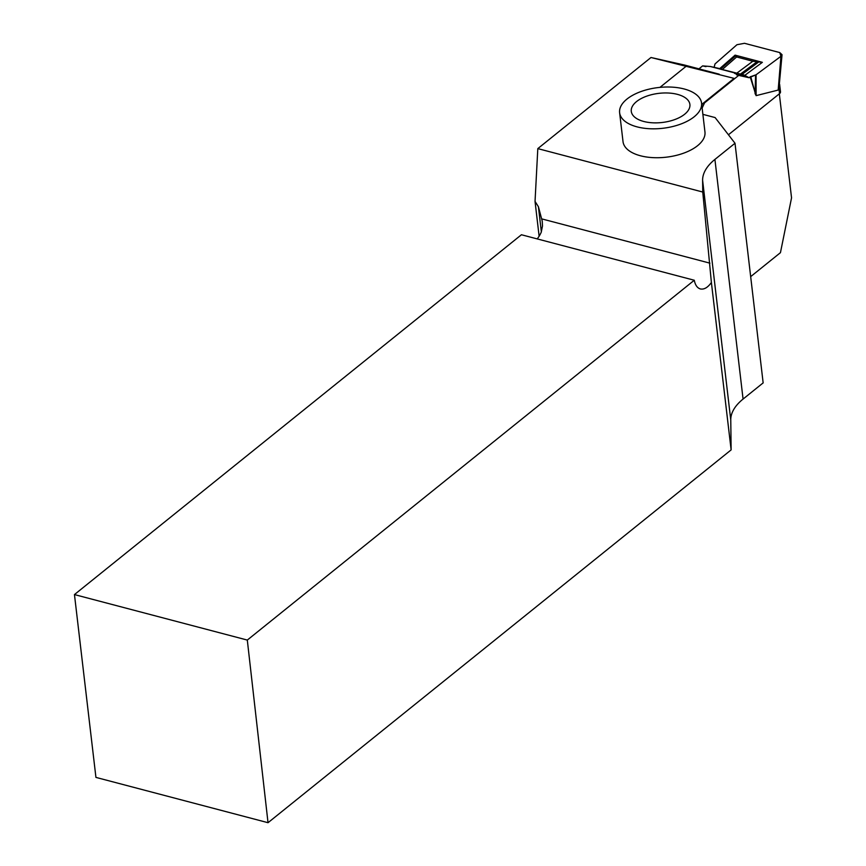 <?xml version="1.0" encoding="UTF-8"?>
<svg xmlns="http://www.w3.org/2000/svg" width="866" height="866" viewBox="0 0 866 866"><rect width="100%" height="100%" fill="white"/><g stroke="black" fill="none" stroke-linecap="round" stroke-linejoin="round"><path stroke-width="1.3" d="M702.878 114.355L715.11 117.57L735.007 143.247L763.152 382.891L743.071 399.064A68.414 33.99 -6.7 0 0 730.763 419.956L702.607 180.312L702.759 192.036L711.387 282.511L731.131 449.887L730.763 419.956M702.607 180.312A68.414 33.99 -6.7 0 1 714.915 159.42L735.007 143.247M701.817 105.306L702.532 103.779L734.097 78.373L650.994 57.502L537.808 148.616L535.036 201.432L539.128 236.212M650.994 57.502L684.497 65.037L719.202 74.173M779.324 93.809L791.546 197.849L780.45 252.656L750.67 276.633M685.699 66.639L659.946 87.379M619.623 112.732L623.022 141.634A41.254 20.492 -6.7 0 0 652.791 157.623A41.254 20.492 -6.7 0 0 697.606 145.672A41.254 20.492 -6.7 0 0 704.956 132.011L701.557 103.097A41.254 20.492 173.3 0 1 694.207 116.758A41.254 20.492 173.3 0 1 649.392 128.72A41.254 20.492 173.3 0 1 619.623 112.732A41.254 20.492 173.3 0 1 658.203 87.563A41.254 20.492 173.3 0 1 701.557 103.097M537.808 148.616L702.759 192.036M731.131 449.887L268.027 822.7L247.308 640.071L74.454 594.574L521.429 234.751L694.283 280.248C695.236 285.109 697.271 287.999 700.356 288.941C704.09 289.709 707.771 287.566 711.387 282.511M247.308 640.071L694.283 280.248M541.358 231.936L538.403 206.703L535.036 201.432M538.403 206.703L542.235 221.155L542.495 226.026L541.207 232.294A20.124 10.836 104.7 0 1 537.18 238.897M74.454 594.574L95.931 777.397L268.027 822.7M677.428 94.362A29.509 14.657 173.3 0 1 689.899 104.472A29.509 14.657 173.3 0 1 662.295 122.474A29.509 14.657 173.3 0 1 631.282 111.357A29.509 14.657 173.3 0 1 646.274 96.31A29.509 14.657 173.3 0 1 677.428 94.362M728.436 134.771L779.552 93.636A5.369 2.663 -6.7 0 0 780.504 91.861L779.617 84.273M714.093 67.353L715.002 63.954L736.955 44.718L744.511 43.3L779.768 52.577L782.041 54.688L778.945 88.516L778.166 90.075L756.105 95.639L750.173 76.847L749.079 77.724L738.698 75.396L704.545 102.881L702.131 108.023M698.959 68.847L702.629 65.892L705.963 66.65M702.629 65.892L710.38 66.509L733.621 72.625L738.698 75.396M744.002 74.963L749.079 77.724M733.621 72.625L744.803 75.374M710.38 66.509L743.526 74.855M720.285 68.739L719.592 68.728M704.545 102.881L703.863 102.708M719.733 68.609L735.093 55.143L762.372 62.33L744.803 75.364L738.85 73.805M782.041 54.688L780.948 56.301L756.083 74.768L750.173 76.847M780.948 56.301L778.166 90.075M755.585 75.006L755.076 93.712M750.703 76.576L755.607 94.665M762.372 62.33L758.746 61.951L741.913 74.454M735.093 55.143L736.62 56.972L752.846 61.248L758.746 61.951M735.44 55.825L720.588 68.836M714.104 67.342L715.002 63.954L736.955 44.718L744.511 43.3L779.768 52.577L780.948 56.301L756.083 74.768L749.079 77.724L746.903 77.15L744.803 75.364M714.915 159.42L743.071 399.064M709.914 263.156L541.932 218.936M779.552 93.636L778.945 88.516M736.511 74.812L746.903 77.15M745.085 75.786L734.704 73.448M756.083 74.768L756.105 95.639M756.949 61.822L740.43 74.086M736.62 56.972L722.439 69.388M752.846 61.248L736.793 73.166M735.331 56.128L720.75 68.912M710.261 66.476L720.22 68.717"/></g></svg>
